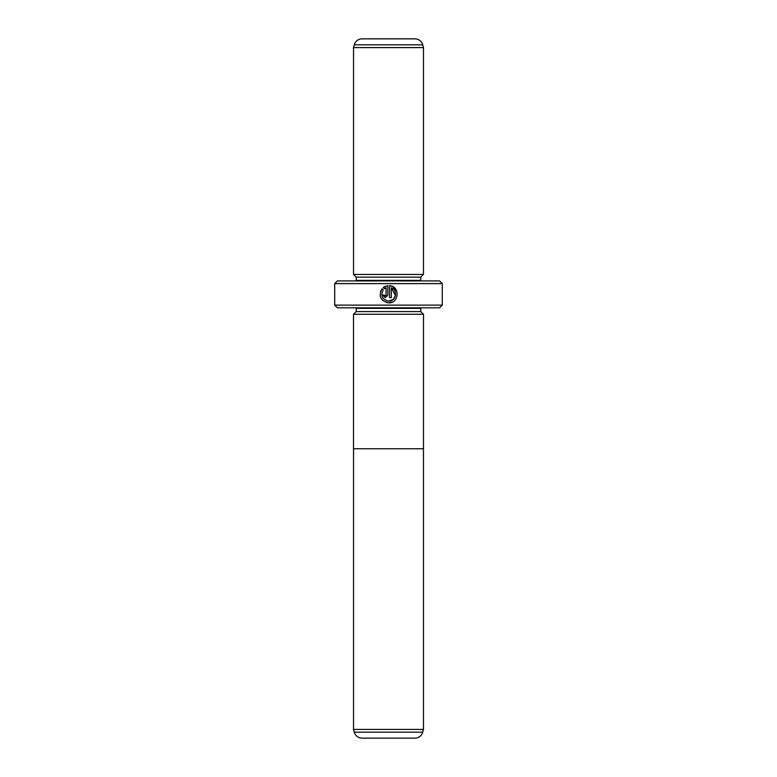 <?xml version="1.0" encoding="UTF-8"?>
<svg xmlns="http://www.w3.org/2000/svg" width="777" height="777" viewBox="0 0 777 777"><rect width="100%" height="100%" fill="white"/><g stroke="black" fill="none" stroke-linecap="round" stroke-linejoin="round"><path stroke-width="1.17" d="M353.535 729.399L354.273 732.167L422.727 732.167L423.465 729.399L353.535 729.399L353.535 448.747M423.465 729.399L423.465 448.747M354.273 732.167A8.071 8.071 0 0 0 362.072 738.15L414.928 738.15A8.071 8.071 0 0 0 422.727 732.167M423.494 314.267L353.506 314.267L353.506 448.747L423.494 448.747L423.494 314.267M386.256 302.515L388.685 302.855C380.594 300.942 378.36 296.231 381.993 288.733L383.216 289.967C380.477 295.93 382.294 299.65 388.685 301.126C396.017 301.554 398.242 290.161 391.278 287.801L391.278 297.669L389.549 297.669L389.549 285.606C400.155 286.111 399.3 303.409 388.685 302.855L391.793 302.282M396.862 291.404L392.706 286.548M392.676 286.538L389.549 285.606M384.382 295.26L385.227 295.94L386.091 295.075L386.091 287.801L384.44 288.743L383.216 287.519L387.82 285.606L387.82 295.075L385.227 297.669L382.634 295.075L384.362 295.075M356.167 307.809A2.69 2.69 0 0 1 356.225 308.352L420.775 308.352A2.69 2.69 0 0 1 420.833 307.809M356.225 308.352L356.225 311.577L420.775 311.577L420.775 308.352M356.225 311.577L353.535 314.267M420.775 311.577L423.465 314.267M353.535 274.456L423.465 274.456L423.465 47.601L353.535 47.601L353.535 274.456L356.225 277.146L420.775 277.146L423.465 274.456M423.465 47.601L422.727 44.833A8.071 8.071 0 0 0 414.928 38.85L362.072 38.85A8.071 8.071 0 0 0 354.273 44.833L353.535 47.601M356.225 277.146L356.225 280.38L420.775 280.38L420.775 277.146M356.225 280.38A2.69 2.69 0 0 1 356.167 280.915M420.775 280.38A2.69 2.69 0 0 0 420.833 280.915M442.288 305.118L439.607 307.809L337.393 307.809L334.712 305.118L442.288 305.118L442.288 283.605L334.712 283.605L337.393 280.915L439.607 280.915L442.288 283.605M334.712 305.118L334.712 283.605M384.44 288.743L386.091 287.801M385.373 286.218L383.216 287.519M382.634 295.075L385.227 297.669M380.74 290.802L380.147 295.581L380.876 297.921M391.278 287.801L395.474 295.522M395.474 295.551L393.094 299.543M393.084 299.553L388.685 301.126M422.727 44.833L354.273 44.833"/></g></svg>
